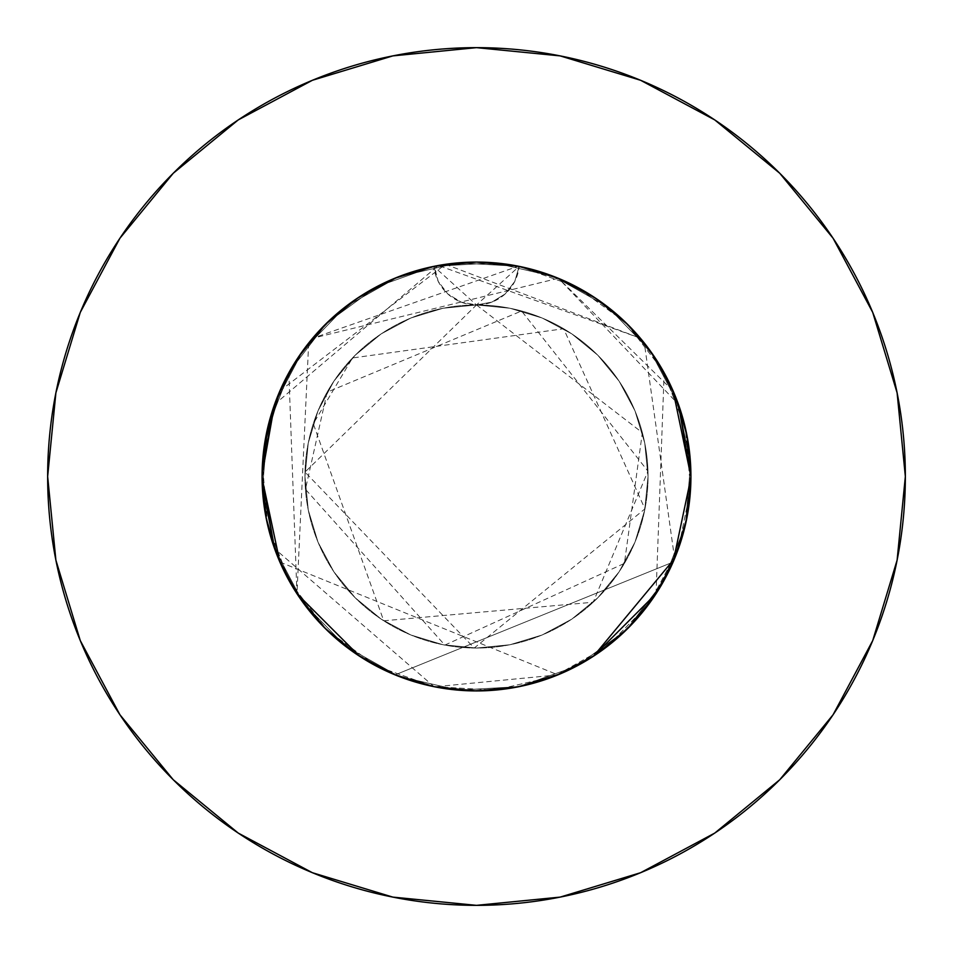 <?xml version="1.0" encoding="UTF-8"?>
<svg xmlns="http://www.w3.org/2000/svg" width="953" height="953" viewBox="0 0 953 953"><rect width="100%" height="100%" fill="white"/><g stroke="black" fill="none" stroke-linecap="round" stroke-linejoin="round"><path stroke-width="0.71" stroke-dasharray="4.76 3.57" d="M690.925 475.38L689.817 454.772L684.659 425.026L675.355 396.269L662.109 369.133L645.169 344.104L624.894 321.721L601.665 302.399L575.957 286.543L548.273 274.44L519.171 266.363A214.425 214.425 0 0 1 690.925 476.5A214.425 214.425 0 0 0 476.5 262.075A214.425 214.425 0 0 0 262.075 476.5L264.207 506.674L270.545 536.17L280.992 564.557L295.287 591.122L313.215 615.483L334.336 637.021L358.34 655.426L384.631 670.245L393.72 674.307M482.909 690.83L502.422 689.353L532.108 683.587L558.601 674.581L586.762 660.405L599.997 651.792L612.529 642.251L635.401 620.474L654.794 595.625L670.352 568.143L681.693 538.743L688.614 507.925L690.925 476.5A214.425 214.425 0 0 1 476.5 690.925A214.425 214.425 0 0 1 433.829 266.363L438.225 281.409L447.731 293.881L461.085 302.089L476.5 304.96A171.54 171.54 0 0 0 304.96 476.5A171.54 171.54 0 0 1 476.5 304.96A171.54 171.54 0 0 1 648.04 476.5A171.54 171.54 0 0 0 476.5 304.96L443.038 308.26L410.85 318.016L381.2 333.872L355.207 355.207L333.872 381.2L318.016 410.85L308.26 443.038L304.96 476.5L308.26 509.962L318.016 542.15L333.872 571.8L355.207 597.793L381.2 619.128L410.85 634.984L443.038 644.74L476.5 648.04L509.962 644.74L542.15 634.984L571.8 619.128L597.793 597.793L619.128 571.8L634.984 542.15L644.74 509.962L648.04 476.5L644.74 443.038L634.984 410.85L619.128 381.2L597.793 355.207L571.8 333.872L542.15 318.016L509.962 308.26L476.5 304.96L491.903 302.101L505.257 293.881L514.775 281.421L519.171 266.363L458.238 262.849L398.783 276.656L345.629 306.64L303.078 350.394L274.571 404.358L262.432 464.171L262.075 476.5L263.111 497.537L266.197 518.372L274.619 548.749L287.413 577.613L297.979 595.28M832.993 714.869L872.71 640.619L897.107 560.161L905.35 476.5A428.85 428.85 0 0 0 476.5 47.65A428.85 428.85 0 0 0 47.65 476.5A428.85 428.85 0 0 0 476.5 905.35A428.85 428.85 0 0 0 905.35 476.5L897.107 392.839L872.71 312.381L833.077 238.238M686.839 518.182L690.925 478.096M655.914 593.933L668.398 572.169L679.93 544.27L686.803 518.337L690.663 487.007L690.925 477.775M598.675 652.722L612.195 642.525L634.198 621.797L653.043 598.21M560.638 673.735L590.931 657.844M395.007 674.831L412.792 681.24L442.168 688.161L474.07 690.913M357.566 654.914L358.34 655.426M298.825 596.542L304.281 604.238L324.902 628.146L348.786 648.743L375.446 665.623L404.286 678.393L434.687 686.803L466.005 690.663L497.526 689.889L528.629 684.492L558.565 674.605L538.707 681.705L518.313 686.803L548.773 678.381L563.39 672.532L577.589 665.599L595.303 655.009M473.307 262.099L445.039 264.398L414.221 271.319L399.307 276.453L384.821 282.66L357.339 298.229L344.569 307.474L332.502 317.623L310.726 340.507L301.184 353.039L292.583 366.262L278.383 394.482L268.496 424.407L263.099 455.522L262.075 476.5L262.837 494.547L265.113 512.452L268.877 530.071L274.107 547.332L284.649 572.276L298.218 595.625L317.647 620.534L328.654 631.803L340.471 642.251L366.297 660.441L389.003 672.258M492.26 262.659L476.464 262.075L497.514 263.111L518.313 266.197L558.553 278.395L538.707 271.295L507.961 264.398L492.26 262.659M690.925 475.738L689.889 455.463L684.492 424.395L674.593 394.423L660.417 366.262L642.239 340.447L620.498 317.623L595.601 298.194L568.179 282.66L559.721 278.884M557.6 278.002L538.707 271.295L518.313 266.197L476.5 262.075L518.337 266.197L458.238 262.849L398.783 276.656L345.629 306.64L303.078 350.394L274.571 404.358L262.432 464.171L262.075 476.5A214.425 214.425 0 0 0 476.5 690.925A214.425 214.425 0 0 0 690.925 476.5L689.889 455.463L686.803 434.628L681.693 414.257L674.593 394.423L665.587 375.387L654.782 357.375L642.239 340.447L628.098 324.854L612.529 310.749L595.601 298.194L577.554 287.377L558.553 278.395L673.116 390.933M675.2 557.088L678.393 548.714L686.803 518.313L674.605 558.553L665.587 577.613L654.747 595.685L642.239 612.553L628.098 628.146L612.529 642.251L595.601 654.806L577.554 665.623L558.553 674.605L538.707 681.705L518.313 686.803L497.514 689.889L476.464 690.925L455.474 689.889L476.5 690.925L434.663 686.803L422.417 683.992L404.441 678.453L387.049 671.377L370.3 662.776L343.592 644.776L319.874 622.952L309.308 610.754L299.718 597.841L280.253 562.913M597.007 653.865L604.262 648.707L628.134 628.11L648.743 604.214L665.611 577.566L674.45 558.934M655.045 595.232L642.513 612.219L616.293 639.094L601.498 650.72L585.738 661.013L569.179 669.864L551.87 677.238L515.68 687.316L477.513 690.925L502.755 689.317L518.337 686.803L497.514 689.889L476.464 690.925M439.845 687.768L455.486 689.889L434.663 686.803L414.221 681.681L394.435 674.605L424.442 684.504L439.845 687.768M276.608 554.098L267.507 524.448L263.433 500.599L262.075 476.5L264.529 444.134M467.137 690.722L434.902 686.851M685.529 524.281L675.772 555.682L661.322 585.213L655.164 595.065M690.377 491.748L687.161 516.49M477.31 262.075L499.324 263.29L531.691 269.294L562.699 280.158L577.506 287.353L591.742 295.668L605.262 305.031L618.009 315.395L641 338.958L651.054 351.967L660.084 365.702L674.879 395.114L680.525 410.529L684.981 426.384L690.198 458.881L690.901 479.704M435.128 266.101L466.47 262.313L475.487 262.075M262.087 478.382L267.626 428.016L289.748 371.134L326.998 322.793L376.352 286.901L433.829 266.363L455.486 263.111L476.536 262.075L455.486 263.111L434.687 266.197L476.5 262.075L434.663 266.197L394.447 278.395L369.264 290.82L345.951 306.401L324.866 324.89L306.366 345.999L290.796 369.299L276.882 398.199L267.448 428.802L263.421 452.532L262.075 476.5A214.425 214.425 0 0 0 476.5 690.925A214.425 214.425 0 0 0 690.925 476.5L690.925 477.679L690.925 476.5A214.425 214.425 0 0 0 476.5 262.075A214.425 214.425 0 0 0 262.075 476.5L262.087 478.168M472.64 262.111L448.506 263.91L420.976 269.389L394.435 278.395L414.293 271.295L434.687 266.197L414.293 271.295L399.343 276.441M673.116 562.067L395.102 674.867L673.116 562.067M393.744 674.307L359.424 656.14L393.744 674.307M288.83 372.778L296.955 593.719L308.677 343.044L290.808 369.276M518.909 266.316L558.315 278.3L312.596 338.255L518.337 266.197L558.553 278.395L678.429 404.358L690.568 464.171L685.374 524.984L663.252 581.866L626.002 630.207L576.648 666.099L519.171 686.636L458.238 690.151L398.783 676.344L345.629 646.36L303.078 602.606L274.571 548.642L262.432 488.829L262.075 476.5L267.626 428.016L289.748 371.134L326.998 322.793L376.352 286.901L433.829 266.363A214.425 214.425 0 0 1 519.171 266.363L495.703 262.933L471.961 262.123L448.351 263.933L425.014 268.353L402.321 275.31L380.581 284.733L359.948 296.514L340.805 310.475L323.281 326.486L307.64 344.355L300.6 353.873L294.096 363.784L282.743 384.655L273.785 406.597L267.305 429.422L262.075 476.5L267.626 428.016L289.748 371.134L326.998 322.793L376.352 286.901L433.829 266.363L494.762 262.849L554.217 276.656L607.371 306.64L649.922 350.394L678.429 404.358L690.568 464.171L685.374 524.984L663.252 581.866L626.002 630.207L576.648 666.099L519.171 686.636L458.238 690.151L398.783 676.344L345.629 646.36L303.078 602.606L274.571 548.642L262.432 488.829L267.626 428.016L289.748 371.134L326.998 322.793L376.352 286.901L433.829 266.363L494.762 262.849L554.217 276.656L607.371 306.64L649.922 350.394L678.429 404.358L690.568 464.171L685.374 524.984L663.252 581.866L626.002 630.207L576.648 666.099L519.171 686.636L458.238 690.151L398.783 676.344L345.629 646.36L303.078 602.606L274.571 548.642L262.432 488.829L262.075 476.5L267.626 428.016L289.748 371.134L326.998 322.793L376.352 286.901L433.829 266.363A214.425 214.425 0 0 1 519.171 266.363L556.623 277.609M279.884 390.933L445.504 264.326L640.404 338.255L438.368 265.494L274.571 404.358M662.204 369.299L676.118 398.199L662.204 369.299L646.634 345.999L628.134 324.89L607.049 306.401L583.736 290.82L558.565 278.395L595.625 298.218L558.553 278.395L532.024 269.389L504.494 263.91L480.36 262.111L504.494 263.91L532.024 269.389L558.565 278.395L583.736 290.82L607.049 306.401L628.134 324.89L646.634 345.999L662.204 369.299L644.323 343.044L674.605 558.553L665.587 577.613L654.747 595.685M593.576 656.14L559.256 674.307L593.576 656.14M279.884 562.067L557.898 674.867L434.663 686.803L394.447 674.605L369.264 662.18L345.951 646.599L324.866 628.11L306.366 607.001L290.796 583.701L276.882 554.801L267.448 524.198L263.421 500.468L262.075 476.5L262.861 458.143L265.22 439.905L269.115 422L274.535 404.453L289.783 371.074L310.487 340.781L336.028 314.49L350.418 303.054L365.738 292.905L381.819 284.113L398.628 276.715L433.829 266.363L494.762 262.849L554.217 276.656L607.371 306.64L649.922 350.394L678.429 404.358L690.568 464.171L685.374 524.984L663.252 581.866L626.002 630.207L576.648 666.099L519.171 686.636L458.238 690.151L398.783 676.344L345.629 646.36L303.078 602.606L274.571 548.642L262.432 488.829L267.626 428.016L289.748 371.134L326.998 322.793L376.352 286.901L433.829 266.363L494.762 262.849L554.217 276.656L607.371 306.64L649.922 350.394L678.429 404.358M434.091 686.684L274.571 548.642M656.045 593.719L664.17 372.778M262.087 474.689L262.075 476.405M687.268 437.093L690.925 476.5L689.579 452.532L685.552 428.802L676.118 398.199L685.552 428.802L689.579 452.532L690.925 476.5A214.425 214.425 0 0 0 476.5 262.075A214.425 214.425 0 0 0 262.075 476.5L262.075 476.286M396.377 277.609L433.829 266.363A214.425 214.425 0 0 1 519.171 266.363L514.775 281.409L505.269 293.881L491.915 302.089L476.5 304.96L509.962 308.26L542.15 318.016L571.8 333.872L597.793 355.207L619.128 381.2L634.984 410.85L644.74 443.038L648.04 476.5L644.74 509.962L634.984 542.15L619.128 571.8L597.793 597.793L571.8 619.128L542.15 634.984L509.962 644.74L476.5 648.04L443.038 644.74L410.85 634.984L381.2 619.128L355.207 597.793L333.872 571.8L318.016 542.15L308.26 509.962L304.96 476.5L308.26 443.038L318.016 410.85L333.872 381.2L355.207 355.207L381.2 333.872L410.85 318.016L443.038 308.26L476.5 304.96L461.085 302.089L447.731 293.881L438.225 281.409L434.246 266.28M472.64 690.889L448.506 689.09L420.976 683.611L394.435 674.605L375.411 665.599L357.339 654.771L340.471 642.251L324.866 628.11L310.726 612.493L298.206 595.625L287.389 577.566L278.383 558.518L271.307 538.743L266.197 518.313L262.075 476.5L263.111 455.463L266.197 434.628L271.307 414.257L278.407 394.423L287.413 375.387L298.218 357.375L310.761 340.447L324.902 324.854L340.471 310.749L357.399 298.194L375.446 287.377L394.447 278.395L357.375 298.218L394.447 278.395L375.446 287.377L357.399 298.194L340.471 310.749L324.902 324.854L310.761 340.447L298.218 357.375L324.878 324.878L357.375 298.218M676.416 398.962L684.516 424.466L686.803 434.663L690.925 476.5L689.889 497.537L686.803 518.372L681.693 538.743L674.593 558.577L654.782 595.625L642.239 612.553L628.098 628.146L612.529 642.251L595.601 654.806L577.554 665.623L558.553 674.605L518.337 686.803L476.5 690.925L434.663 686.803L394.447 674.605L357.339 654.771L324.878 628.122L298.218 595.625L278.395 558.553L266.197 518.337L262.075 476.5L263.111 455.463L266.197 434.628L271.307 414.257L278.407 394.423L287.413 375.387L298.218 357.375L278.395 394.447L298.253 357.315M265.732 437.093L262.075 476.5L262.432 464.171L274.571 404.358L303.078 350.394L345.629 306.64L398.783 276.656L458.238 262.849L519.171 266.363L576.648 286.901L626.002 322.793L663.252 371.134L685.374 428.016L690.925 476.5L690.568 488.829L678.429 548.642L649.922 602.606L607.371 646.36L554.217 676.344L494.762 690.151L433.829 686.636L376.352 666.099L326.998 630.207L289.748 581.866L267.626 524.984L262.432 464.171L274.571 404.358L303.078 350.394L345.629 306.64L398.783 276.656L458.238 262.849L519.171 266.363L576.648 286.901L626.002 322.793L663.252 371.134L685.374 428.016L690.568 488.829L678.429 548.642L649.922 602.606L607.371 646.36L554.217 676.344L494.762 690.151L433.829 686.636L376.352 666.099L326.998 630.207L289.748 581.866L267.626 524.984L262.075 476.5L262.432 464.171L274.571 404.358L303.078 350.394L345.629 306.64L398.783 276.656L458.238 262.849L519.171 266.363A42.885 42.885 0 0 1 433.829 266.363L476.5 304.96L519.171 266.363L576.648 286.901L626.002 322.793L663.252 371.134L685.374 428.016L690.568 488.829L678.429 548.642L649.922 602.606L607.371 646.36L554.217 676.344L494.762 690.151L433.829 686.636L376.352 666.099L326.998 630.207L289.748 581.866L267.626 524.984L262.075 476.5L262.432 488.829L274.571 548.642L303.078 602.606L345.629 646.36L398.783 676.344L458.238 690.151L519.171 686.636L576.648 666.099L626.002 630.207L663.252 581.866L685.374 524.984L690.568 464.171L678.429 404.358L649.922 350.394L607.371 306.64L554.217 276.656L494.762 262.849L433.829 266.363L376.352 286.901L326.998 322.793L289.748 371.134L267.626 428.016L262.432 488.829L274.571 548.642L303.078 602.606L345.629 646.36L398.783 676.344L458.238 690.151L519.171 686.636L576.648 666.099L626.002 630.207L663.252 581.866L685.374 524.984L690.568 464.171L678.429 404.358L649.922 350.394L607.371 306.64L554.217 276.656L494.762 262.849L433.829 266.363L376.352 286.901L326.998 322.793L289.748 371.134L267.626 428.016L262.075 476.5L262.432 488.829L274.571 548.642L303.078 602.606L345.629 646.36L398.783 676.344L458.238 690.151L519.171 686.636L576.648 666.099L626.002 630.207L663.252 581.866L685.374 524.984L690.568 464.171L678.429 404.358L649.922 350.394L607.371 306.64L554.217 276.656L494.762 262.849L433.829 266.363L376.352 286.901L326.998 322.793L289.748 371.134L267.626 428.016L262.075 476.5L266.197 434.663L262.075 476.5L266.197 518.337L262.075 476.5A214.425 214.425 0 0 0 476.5 690.925A214.425 214.425 0 0 0 690.925 476.5L686.803 518.337L690.925 476.5L689.889 497.537L686.803 518.372L681.693 538.743L674.593 558.577L654.782 595.625L628.122 628.122L595.625 654.782L558.553 674.605L518.337 686.803L476.5 690.925L518.337 686.803L558.553 674.605L595.625 654.782L558.553 674.605M567.797 282.481L591.861 295.752M604.262 304.293L623.262 320.16M634.436 331.477L649.791 350.204M658.654 363.367L670.388 384.929M268.484 424.466L276.584 398.962M282.612 384.929L294.346 363.367M303.268 350.132L318.564 331.477M329.738 320.16L348.738 304.293M361.139 295.752L385.203 282.481M595.685 298.253L628.122 324.878L654.782 357.375L674.605 394.447L686.803 434.663L690.925 476.5L686.803 518.337L674.605 558.553L654.782 595.625L628.122 628.122L595.625 654.782M357.375 654.782L394.447 674.605L357.375 654.782L324.878 628.122L298.218 595.625L278.395 558.553L298.218 595.625M266.197 434.663L278.395 394.447L266.197 434.663M654.782 357.375L674.605 394.447L679.322 406.907M714.869 120.007L640.619 80.29L560.161 55.893L476.5 47.65L392.839 55.893L312.381 80.29L238.238 119.923M120.007 238.131L80.29 312.381L55.893 392.839L47.65 476.5L55.893 560.161L80.29 640.619L119.923 714.762M238.131 832.993L312.381 872.71L392.839 897.107L476.5 905.35L560.161 897.107L640.619 872.71L714.762 833.077M266.197 518.337L278.395 558.553M394.447 674.605L434.663 686.803L476.5 690.925M304.96 476.5A171.54 171.54 0 0 0 476.5 648.04A171.54 171.54 0 0 0 648.04 476.5A171.54 171.54 0 0 1 476.5 648.04A171.54 171.54 0 0 1 304.96 476.5M476.5 304.96L642.346 432.674L624.406 563.378L444.837 645.098L305.436 489.294L327.117 392.171L521.577 310.988L647.957 471.187L593.183 602.236L383.725 620.784L313.287 423.716L352.503 357.971L563.652 328.749L644.955 508.866L474.237 648.028L305.02 472.069L476.5 304.96"/><path stroke-width="1.43" d="M262.075 476.405L262.075 476.5A214.425 214.425 0 0 1 476.5 262.075A214.425 214.425 0 0 1 690.925 476.5L686.803 434.663L674.605 394.447L654.782 357.375L628.122 324.878L595.625 298.218L558.553 278.395L518.909 266.316M47.65 476.5A428.85 428.85 0 0 1 476.5 47.65A428.85 428.85 0 0 1 905.35 476.5A428.85 428.85 0 0 1 476.5 905.35A428.85 428.85 0 0 1 47.65 476.5L55.893 560.161L80.29 640.619L119.923 714.762L173.255 779.745L238.238 833.077L312.381 872.71L392.839 897.107L476.5 905.35L560.161 897.107L640.619 872.71L714.762 833.077L779.745 779.745L833.077 714.762L872.71 640.619L897.107 560.161L905.35 476.5L897.107 392.839L872.71 312.381L833.077 238.238L779.745 173.255L714.762 119.923L640.619 80.29L560.161 55.893L476.5 47.65L392.839 55.893L312.381 80.29L238.238 119.923L173.255 173.255L119.923 238.238L80.29 312.381L55.893 392.839L47.65 476.5M690.925 478.096L690.925 475.38M673.116 390.933L690.925 476.5L686.803 518.337L674.605 558.553L686.839 518.182M653.043 598.21L655.914 593.933M590.931 657.844L598.675 652.722M434.902 686.851L476.5 690.925L518.337 686.803L560.638 673.735M474.07 690.913L482.909 690.83M393.72 674.307L395.007 674.831M278.395 558.553L266.197 518.337L278.395 558.553L298.218 595.625L324.878 628.122L357.566 654.914L394.447 674.605L434.091 686.684M297.979 595.28L298.825 596.542M518.337 266.197L476.5 262.075L434.663 266.197L394.447 278.395L357.375 298.218L324.878 324.878L298.218 357.375L278.395 394.447L266.197 434.663L262.075 477.31M472.64 262.111L473.307 262.099M559.721 278.884L557.6 278.002M690.925 477.775L690.925 475.738M674.45 558.934L675.2 557.088M595.303 655.009L597.007 653.865M476.5 690.925L467.137 690.722M389.003 672.258L394.447 674.605M280.253 562.913L276.608 554.098M687.161 516.49L685.529 524.281M690.901 479.704L690.377 491.748M475.487 262.075L477.31 262.075M690.925 477.679L673.116 562.067L690.925 477.679M395.102 674.867L393.744 674.307L395.102 674.867M359.424 656.14L296.955 593.719L359.424 656.14M308.677 343.044L312.596 338.255L308.677 343.044M264.529 444.134L279.884 390.933M640.404 338.255L644.323 343.044L640.404 338.255M558.553 674.605L595.625 654.782L628.122 628.122L654.782 595.625L674.605 558.553L593.576 656.14L656.045 593.719M559.256 674.307L557.898 674.867L559.256 674.307M274.571 548.642L262.087 478.382M288.83 372.778L290.808 369.276M678.429 404.358L690.925 476.5A214.425 214.425 0 0 1 476.5 690.925A214.425 214.425 0 0 1 262.075 476.5L266.197 518.337M262.087 478.168L279.884 562.067M664.17 372.778L662.192 369.276M274.571 404.358L262.087 474.689M433.829 266.363L476.5 262.075L519.171 266.363M476.464 690.925L472.64 690.889M654.747 595.685L654.342 596.28L654.747 595.685M476.536 262.075L480.36 262.111L476.536 262.075M556.623 277.609L567.797 282.481M591.861 295.752L604.262 304.293M623.262 320.16L634.436 331.477M649.791 350.204L658.654 363.367M670.388 384.929L676.416 398.962M679.322 406.907L687.268 437.093M265.732 437.093L268.484 424.466M276.584 398.962L282.612 384.929M294.346 363.367L303.268 350.132M318.564 331.477L329.738 320.16M348.738 304.293L361.139 295.752M385.203 282.481L396.377 277.609M399.343 276.441L434.246 266.28M833.077 238.238L779.745 173.255L714.869 120.007M238.238 119.923L173.255 173.255L120.007 238.131M119.923 714.762L173.255 779.745L238.131 832.993M714.762 833.077L779.745 779.745L832.993 714.869M298.218 595.625L324.878 628.122L357.375 654.782M595.625 654.782L628.122 628.122L654.782 595.625M654.782 357.375L628.122 324.878L595.625 298.218M357.375 298.218L324.878 324.878L298.218 357.375"/></g></svg>

